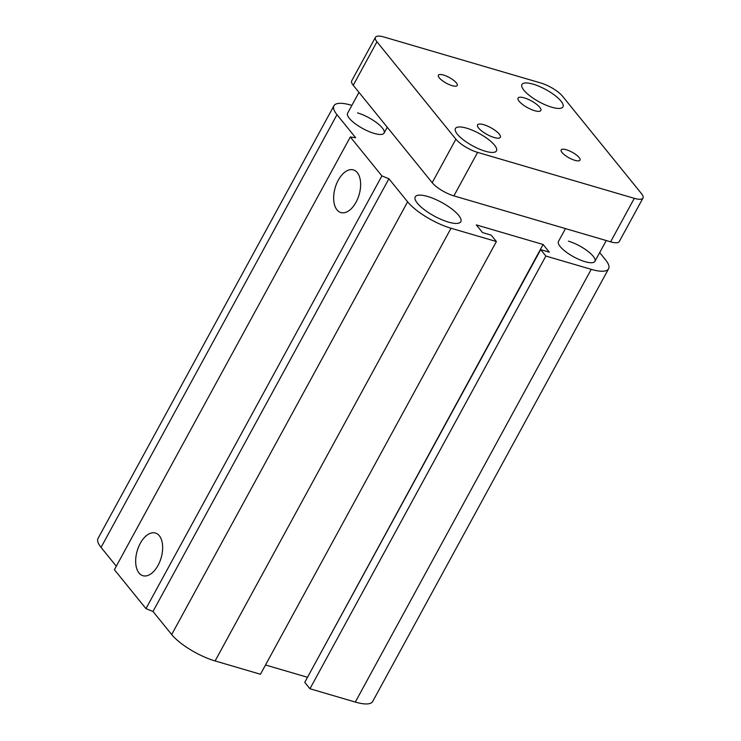 <?xml version="1.0" encoding="UTF-8"?>
<svg xmlns="http://www.w3.org/2000/svg" width="741" height="741" viewBox="0 0 741 741"><rect width="100%" height="100%" fill="white"/><g stroke="black" fill="none" stroke-linecap="round" stroke-linejoin="round"><path stroke-width="1.11" d="M568.384 241.149A20.767 6.206 -151.4 0 1 587.613 251.06A20.767 6.206 -151.4 0 1 594.921 261.341A20.767 6.206 -151.4 0 1 573.719 256.858A20.767 6.206 -151.4 0 1 558.464 241.464L565.476 228.599M357.533 112.891A20.767 6.206 -151.4 0 1 376.771 122.802A20.767 6.206 -151.4 0 1 384.07 133.084A20.767 6.206 -151.4 0 1 362.868 128.601A20.767 6.206 -151.4 0 1 347.612 113.206L358.977 92.366M427.631 196.467A25.954 7.762 -151.4 0 1 451.677 208.851A25.954 7.762 -151.4 0 1 460.8 221.707A25.954 7.762 -151.4 0 1 434.3 216.094A25.954 7.762 -151.4 0 1 415.229 196.856A25.954 7.762 -151.4 0 1 427.631 196.467M140.253 543.394A22.23 12.467 106.3 0 1 155.415 533.029A22.23 12.467 106.3 0 1 161.121 557.88A22.23 12.467 106.3 0 1 142.902 575.701A22.23 12.467 106.3 0 1 140.253 543.394M338.239 180.258A22.23 12.467 106.3 0 1 353.401 169.902A22.23 12.467 106.3 0 1 359.107 194.744A22.23 12.467 106.3 0 1 340.888 212.565A22.23 12.467 106.3 0 1 338.239 180.258M599.682 252.616L605.554 259.869A36.337 10.865 -151.4 0 1 608.593 268.798A36.337 10.865 -151.4 0 1 591.235 269.344L545.876 256.043L540.68 249.643L549.34 252.181L543.107 244.493L476.306 224.903L482.53 232.591L491.19 235.129L496.387 241.538L260.462 674.254L215.103 660.953A36.337 10.865 -151.4 0 1 171.69 634.546L152.989 611.473L145.968 608.63L114.401 569.681L350.326 136.965L355.671 137.752L336.979 114.679A36.337 10.865 -151.4 0 1 333.941 105.75A36.337 10.865 -151.4 0 1 351.299 105.203L351.882 105.379M145.968 608.63L381.893 175.913L350.326 136.965M152.989 611.473L388.914 178.757L381.893 175.913M116.3 566.207L101.054 547.395A36.337 10.865 -151.4 0 1 98.016 538.466L333.941 105.75M307.413 677.487L543.107 244.493M608.593 268.798L372.667 701.514A36.337 10.865 -151.4 0 1 355.31 702.06L309.951 688.76L304.755 682.35L540.68 249.643M309.951 688.76L545.876 256.043M307.182 677.2L265.519 664.983M496.387 241.538L451.028 228.237A36.337 10.865 -151.4 0 1 407.615 201.83L388.914 178.757M574.896 160.334A10.726 3.205 -151.4 0 1 564.957 155.221A10.726 3.205 -151.4 0 1 561.178 149.904A10.726 3.205 -151.4 0 1 566.309 149.738A10.726 3.205 -151.4 0 1 576.248 154.86A10.726 3.205 -151.4 0 1 580.018 160.176A10.726 3.205 -151.4 0 1 574.896 160.334M452.103 85.65A10.726 3.205 -151.4 0 1 442.164 80.528A10.726 3.205 -151.4 0 1 438.394 75.212A10.726 3.205 -151.4 0 1 443.516 75.054A10.726 3.205 -151.4 0 1 453.455 80.167A10.726 3.205 -151.4 0 1 457.234 85.484A10.726 3.205 -151.4 0 1 452.103 85.65M534.659 110.696A12.977 3.881 -151.4 0 1 522.637 104.509A12.977 3.881 -151.4 0 1 518.07 98.081A12.977 3.881 -151.4 0 1 524.267 97.886A12.977 3.881 -151.4 0 1 536.289 104.073A12.977 3.881 -151.4 0 1 540.856 110.502A12.977 3.881 -151.4 0 1 534.659 110.696M494.145 137.502A12.977 3.881 -151.4 0 1 482.122 131.314A12.977 3.881 -151.4 0 1 477.556 124.886A12.977 3.881 -151.4 0 1 483.753 124.692A12.977 3.881 -151.4 0 1 495.775 130.879A12.977 3.881 -151.4 0 1 500.342 137.307A12.977 3.881 -151.4 0 1 494.145 137.502M551.804 107.223A23.36 6.984 -151.4 0 1 530.167 96.08A23.36 6.984 -151.4 0 1 521.951 84.511A23.36 6.984 -151.4 0 1 533.103 84.159A23.36 6.984 -151.4 0 1 554.75 95.302A23.36 6.984 -151.4 0 1 562.965 106.871A23.36 6.984 -151.4 0 1 551.804 107.223M485.309 151.229A23.36 6.984 -151.4 0 1 463.662 140.086A23.36 6.984 -151.4 0 1 455.446 128.517A23.36 6.984 -151.4 0 1 466.608 128.165A23.36 6.984 -151.4 0 1 488.245 139.308A23.36 6.984 -151.4 0 1 496.461 150.877A23.36 6.984 -151.4 0 1 485.309 151.229M642.984 198.06L619.272 241.557A18.164 5.437 -151.4 0 1 610.593 241.825L453.89 195.883A18.164 5.437 -151.4 0 1 432.188 182.675L353.235 85.28A18.164 5.437 -151.4 0 1 351.716 80.815L375.428 37.328A18.164 5.437 -151.4 0 1 384.107 37.05L540.81 83.001A18.164 5.437 -151.4 0 1 562.512 96.2L641.465 193.596A18.164 5.437 -151.4 0 1 642.984 198.06A18.164 5.437 -151.4 0 1 634.305 198.338L477.602 152.387A18.164 5.437 -151.4 0 1 455.891 139.188L376.947 41.792A18.164 5.437 -151.4 0 1 375.428 37.328M171.69 634.546L407.615 201.83M215.103 660.953L451.028 228.237M101.054 547.395L336.979 114.679M355.31 702.06L591.235 269.344M353.235 85.28L376.947 41.792M432.188 182.675L455.891 139.188M610.593 241.825L634.305 198.338M453.89 195.883L477.602 152.387M606.258 240.556L594.921 261.341M387.256 127.248L384.07 133.084"/></g></svg>
